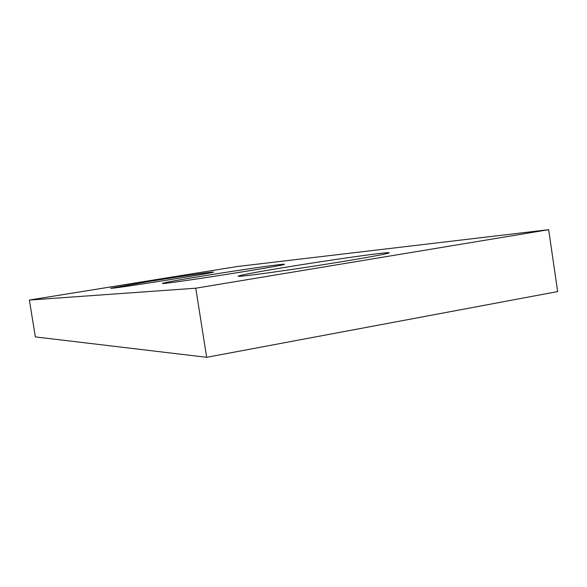 <?xml version="1.0" encoding="UTF-8"?>
<svg xmlns="http://www.w3.org/2000/svg" width="587" height="587" viewBox="0 0 587 587"><rect width="100%" height="100%" fill="white"/><g stroke="black" fill="none" stroke-linecap="round" stroke-linejoin="round"><path stroke-width="0.88" d="M29.35 300.052L237.273 266.52L548.662 229.693L557.65 291.578L206.661 357.307L35.374 336.916L29.35 300.052L195.764 288.202L206.661 357.307M548.662 229.693L195.764 288.202M284.915 267.386C255.69 272.199 240.098 275.134 238.131 276.183C237.581 277.13 271.766 272.662 313.48 266.204C355.201 259.755 389.959 253.547 389.122 252.806C389.673 251.507 330.151 259.924 284.915 267.386M148.841 281.489L110.84 288.232C107.619 289.736 217.175 272.485 213.382 272.082C213.917 271.488 179.27 276.565 148.841 281.489M204.614 275.707C178.455 279.977 164.419 282.53 162.489 283.36C158.314 285.429 288.965 264.972 284.357 264.275C284.937 263.431 241.044 269.763 204.614 275.707"/></g></svg>
